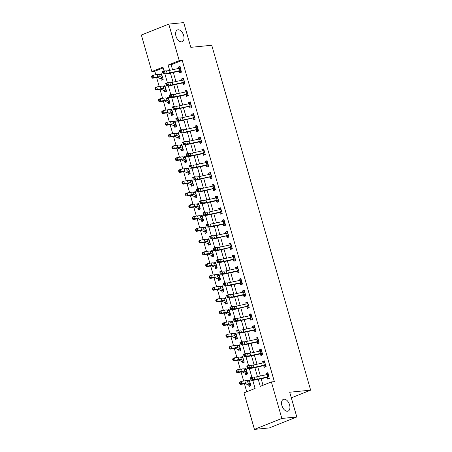 <?xml version="1.0" encoding="UTF-8"?>
<svg xmlns="http://www.w3.org/2000/svg" width="452" height="452" viewBox="0 0 452 452"><rect width="100%" height="100%" fill="white"/><g stroke="black" fill="none" stroke-linecap="round" stroke-linejoin="round"><path stroke-width="0.68" d="M181.546 41.861A6.334 3.752 -111.8 0 1 176.15 36.719A6.334 3.752 -111.8 0 1 177.472 29.951A6.334 3.752 -111.8 0 1 178.088 29.798A6.334 3.752 -111.8 0 1 183.489 34.94A6.334 3.752 -111.8 0 1 182.167 41.708A6.334 3.752 -111.8 0 1 181.546 41.861M287.472 411.258A6.334 3.752 -111.8 0 1 282.076 406.111A6.334 3.752 -111.8 0 1 283.393 399.342A6.334 3.752 -111.8 0 1 284.014 399.195A6.334 3.752 -111.8 0 1 289.41 404.337A6.334 3.752 -111.8 0 1 288.093 411.105A6.334 3.752 -111.8 0 1 287.472 411.258M163.172 67.913L154.827 71.252L151.832 71.546L141.363 35.03L168.765 24.086L183.715 22.6L190.806 47.336L211.739 45.256L310.637 390.149L289.704 392.229L296.8 416.97L269.398 427.914L254.448 429.4L243.978 392.884L255.086 388.449L252.736 380.251M154.827 71.252L155.833 74.755M156.629 77.541L159.206 86.535M160.008 89.321L162.584 98.316M163.387 101.101L165.963 110.096M166.76 112.881L169.342 121.876M170.138 124.662L172.72 133.651M173.517 136.436L176.094 145.431M176.896 148.216L179.472 157.211M180.275 159.997L182.851 168.992M183.648 171.777L186.23 180.772M187.026 183.557L189.608 192.546M190.405 195.332L192.981 204.327M193.784 207.112L196.36 216.107M197.162 218.892L199.739 227.887M200.535 230.673L203.117 239.667M203.914 242.453L206.496 251.448M207.293 254.233L209.869 263.222M210.672 266.008L213.248 275.002M214.05 277.788L216.627 286.783M217.423 289.568L220.005 298.563M220.802 301.348L223.384 310.343M224.181 313.129L226.763 322.118M227.559 324.903L230.136 333.898M230.938 336.683L233.514 345.678M234.317 348.464L236.893 357.459M237.69 360.244L240.272 369.239M241.069 372.024L243.651 381.013M244.447 383.804L246.735 391.782M250.979 385.709L248.69 384.934L249.131 386.471L250.984 385.731L249.363 380.075L247.589 380.787M247.6 373.934L245.312 373.154L245.752 374.691L247.606 373.951L245.984 368.295L244.21 369.007M244.221 362.154L241.939 361.374L242.379 362.911L244.227 362.171L242.605 356.521L240.831 357.227M240.848 350.373L238.56 349.594L239.001 351.131L240.854 350.39L239.232 344.74L237.458 345.447M237.469 338.593L235.181 337.819L235.622 339.356L237.475 338.616L235.854 332.96L234.079 333.666M234.091 326.813L231.803 326.039L232.243 327.576L234.096 326.836L232.475 321.18L230.701 321.892M230.712 315.033L228.424 314.259L228.865 315.795L230.718 315.055L229.096 309.4L227.322 310.112M227.333 303.258L225.051 302.478L225.492 304.015L227.339 303.275L225.717 297.625L223.943 298.331M223.955 291.478L221.672 290.698L222.113 292.235L223.96 291.495L222.344 285.845L220.57 286.551M220.582 279.698L218.293 278.918L218.734 280.46L220.587 279.72L218.966 274.065L217.192 274.771M217.203 267.917L214.915 267.143L215.355 268.68L217.209 267.94L215.587 262.284L213.813 262.996M213.824 256.137L211.536 255.363L211.977 256.9L213.83 256.16L212.208 250.504L210.434 251.216M210.446 244.362L208.163 243.583L208.604 245.12L210.451 244.379L208.83 238.724L207.056 239.436M207.067 232.582L204.784 231.803L205.225 233.339L207.072 232.599L205.451 226.949L203.682 227.655M203.694 220.802L201.406 220.022L201.846 221.559L203.699 220.825L202.078 215.169L200.304 215.875M200.315 209.022L198.027 208.248L198.468 209.784L200.321 209.044L198.699 203.389L196.925 204.095M196.936 197.242L194.648 196.467L195.089 198.004L196.942 197.264L195.32 191.608L193.546 192.32M193.558 185.467L191.269 184.687L191.716 186.224L193.563 185.484L191.942 179.828L190.168 180.54M190.179 173.687L187.896 172.907L188.337 174.444L190.185 173.704L188.563 168.054L186.789 168.76M186.806 161.906L184.518 161.127L184.958 162.663L186.812 161.923L185.19 156.273L183.416 156.98M183.427 150.126L181.139 149.346L181.58 150.889L183.433 150.149L181.811 144.493L180.037 145.199M180.049 138.346L177.76 137.572L178.201 139.109L180.054 138.368L178.433 132.713L176.659 133.425M176.67 126.566L174.382 125.792L174.822 127.328L176.675 126.588L175.054 120.933L173.28 121.644M173.291 114.791L171.009 114.011L171.449 115.548L173.297 114.808L171.675 109.152L169.901 109.864M169.912 103.011L167.63 102.231L168.071 103.768L169.924 103.028L168.302 97.378L166.528 98.084M166.539 91.231L164.251 90.451L164.692 91.988L166.545 91.253L164.923 85.597L163.149 86.304M163.161 79.45L160.872 78.676L161.313 80.213L163.166 79.473L161.545 73.817L159.771 74.523M258.25 379.347L260.267 386.375L271.375 381.94L274.364 381.641L182.224 60.302L171.116 64.743L172.551 69.744M173.331 72.456L175.93 81.524M176.704 84.236L179.308 93.304M180.082 96.016L182.681 105.084M183.461 107.796L186.06 116.859M186.84 119.577L189.439 128.639M190.219 131.357L192.818 140.419M193.597 143.131L196.196 152.2M196.97 154.912L199.569 163.98M200.349 166.692L202.948 175.755M203.728 178.472L206.327 187.535M207.106 190.252L209.705 199.315M210.485 202.027L213.084 211.095M213.858 213.807L216.457 222.876M217.237 225.588L219.836 234.656M220.616 237.368L223.215 246.43M223.994 249.148L226.593 258.211M227.373 260.928L229.972 269.991M230.746 272.703L233.351 281.771M234.125 284.483L236.724 293.551M237.503 296.263L240.102 305.326M240.882 308.044L243.481 317.106M244.261 319.824L246.86 328.886M247.639 331.598L250.238 340.667M251.013 343.379L253.612 352.447M254.391 355.159L256.99 364.222M257.77 366.939L260.369 376.002M261.149 378.719L263.024 385.273M269.262 378.431L267.878 372.68L266.025 373.42L266.392 374.697M269.499 378.335L267.646 379.075L266.962 377.454L268.838 376.708A3.463 0.469 164 0 0 267.759 376.9L257.352 379.16A4.949 0.672 -16 0 1 254.968 379.499L252.922 379.46L250.787 380.217L252.832 380.251A7.418 1.006 164 0 0 256.403 379.748L266.962 377.454M265.883 366.651L264.499 360.899L262.646 361.64L263.013 362.916M266.121 366.555L264.267 367.295L263.589 365.674L265.46 364.928A3.463 0.469 164 0 0 264.38 365.12L253.973 367.386A4.949 0.672 -16 0 1 251.589 367.719L249.544 367.679L247.408 368.436L249.453 368.476A7.418 1.006 164 0 0 253.024 367.968L263.589 365.674M262.736 354.758L260.448 353.978L260.889 355.515L262.742 354.775L261.12 349.119L259.267 349.859L259.634 351.136M259.126 343.091L257.742 337.345L255.894 338.085L256.256 339.356M259.363 342.995L257.516 343.735L256.832 342.119L258.708 341.367A3.463 0.469 164 0 0 257.623 341.559L247.216 343.825A4.949 0.672 -16 0 1 244.837 344.158L242.786 344.125L240.65 344.876L242.696 344.916A7.418 1.006 164 0 0 246.272 344.413L256.832 342.119M255.979 331.197L253.696 330.418L254.137 331.954L255.985 331.22L254.363 325.564L252.515 326.304L252.877 327.576M252.606 319.417L250.318 318.643L250.758 320.18L252.611 319.44L250.99 313.784L249.137 314.524L249.504 315.795M249.227 307.637L246.939 306.863L247.38 308.4L249.233 307.659L247.611 302.004L245.758 302.744L246.125 304.021M245.848 295.862L243.56 295.083L244.001 296.619L245.854 295.879L244.233 290.224L242.379 290.964L242.747 292.241M242.47 284.082L240.181 283.302L240.622 284.839L242.475 284.099L240.854 278.449L239.006 279.183L239.368 280.46M239.091 272.302L236.808 271.522L237.249 273.059L239.097 272.319L237.475 266.669L235.628 267.409L235.989 268.68M235.718 260.522L233.43 259.742L233.87 261.284L235.724 260.544L234.102 254.888L232.249 255.629L232.616 256.9M232.339 248.741L230.051 247.967L230.492 249.504L232.345 248.764L230.723 243.108L228.87 243.848L229.237 245.125M228.961 236.961L226.672 236.187L227.113 237.724L228.966 236.984L227.345 231.328L225.492 232.068L225.859 233.345M225.582 225.186L223.294 224.407L223.734 225.943L225.588 225.203L223.966 219.548L222.113 220.288L222.48 221.565M222.203 213.406L219.921 212.626L220.361 214.163L222.209 213.423L220.587 207.773L218.74 208.513L219.101 209.784M218.824 201.626L216.542 200.846L216.983 202.383L218.83 201.648L217.214 195.993L215.361 196.733L215.728 198.004M215.451 189.846L213.163 189.072L213.604 190.608L215.457 189.868L213.836 184.213L211.982 184.953L212.35 186.23M212.073 178.065L209.784 177.291L210.225 178.828L212.078 178.088L210.457 172.432L208.604 173.172L208.971 174.449M208.694 166.291L206.406 165.511L206.846 167.048L208.7 166.308L207.078 160.652L205.225 161.392L205.592 162.669M205.315 154.511L203.033 153.731L203.473 155.268L205.321 154.527L203.699 148.877L201.852 149.618L202.213 150.889M201.937 142.73L199.654 141.951L200.095 143.487L201.942 142.747L200.321 137.097L198.473 137.837L198.835 139.109M198.564 130.95L196.275 130.176L196.716 131.713L198.569 130.973L196.948 125.317L195.094 126.057L195.462 127.328M195.185 119.17L192.897 118.396L193.337 119.933L195.191 119.192L193.569 113.537L191.716 114.277L192.083 115.554M191.806 107.39L189.518 106.615L189.959 108.152L191.812 107.412L190.19 101.756L188.337 102.497L188.704 103.774M188.196 95.728L186.812 89.982L184.964 90.716L185.326 91.993M188.433 95.632L186.586 96.372L185.902 94.756L187.778 94.005A3.463 0.469 164 0 0 186.693 94.197L176.286 96.462A4.949 0.672 -16 0 1 173.907 96.796L171.856 96.762L169.72 97.513L171.766 97.553A7.418 1.006 164 0 0 175.342 97.05L185.902 94.756M185.049 83.835L182.766 83.055L183.207 84.592L185.054 83.852L183.433 78.202L181.585 78.942L181.947 80.213M181.444 72.167L180.06 66.421L178.207 67.162L178.574 68.433M181.681 72.077L179.828 72.817L179.145 71.196L181.02 70.444A3.463 0.469 164 0 0 179.941 70.642L169.534 72.902A4.949 0.672 -16 0 1 167.15 73.241L165.104 73.201L162.963 73.953L165.014 73.992A7.418 1.006 164 0 0 168.585 73.49L179.145 71.196M291.32 397.867L310.637 390.149M296.8 416.97L281.845 418.45L254.448 429.4M168.765 24.086L179.235 60.602L168.127 65.037L169.658 70.376M182.224 60.302L179.235 60.602M271.375 381.94L281.845 418.45M170.432 73.088L173.031 82.151M173.811 84.869L176.41 93.931M177.19 96.649L179.789 105.711M180.568 108.423L183.167 117.492M183.947 120.204L186.546 129.272M187.32 131.984L189.919 141.047M190.699 143.764L193.298 152.827M194.077 155.544L196.677 164.607M197.456 167.319L200.055 176.387M200.835 179.099L203.434 188.168M204.208 190.88L206.807 199.942M207.587 202.66L210.186 211.722M210.965 214.44L213.564 223.503M214.344 226.215L216.943 235.283M217.723 237.995L220.322 247.063M221.096 249.775L223.7 258.843M224.474 261.555L227.073 270.618M227.853 273.336L230.452 282.398M231.232 285.116L233.831 294.179M234.611 296.891L237.21 305.959M237.989 308.671L240.588 317.739M241.362 320.451L243.961 329.514M244.741 332.231L247.34 341.294M248.12 344.012L250.719 353.074M251.498 355.786L254.097 364.854M254.877 367.566L257.476 376.635M164.053 70.975L162.94 67.111L151.832 71.546M251.871 377.239L249.357 368.47M248.493 365.459L245.978 356.69M245.114 353.679L242.6 344.916M241.735 341.898L239.221 333.135M238.357 330.118L235.848 321.355M234.983 318.344L232.469 309.575M231.605 306.563L229.091 297.795M228.226 294.783L225.712 286.02M224.847 283.003L222.333 274.24M221.469 271.223L218.96 262.459M218.096 259.448L215.581 250.679M214.717 247.668L212.203 238.899M211.338 235.887L208.824 227.119M207.96 224.107L205.445 215.344M204.581 212.327L202.072 203.564M201.208 200.547L198.694 191.784M197.829 188.772L195.315 180.003M194.45 176.992L191.936 168.223M191.072 165.212L188.557 156.448M187.693 153.431L185.179 144.668M184.32 141.651L181.806 132.888M180.941 129.877L178.427 121.108M177.563 118.096L175.048 109.327M174.184 106.316L171.67 97.553M170.805 94.536L168.291 85.773M167.426 82.756L164.918 73.992M171.116 64.743L168.127 65.037M268.03 373.222L266.025 373.42M249.515 380.618L247.628 380.804M161.697 74.36L159.81 74.546M165.076 86.134L163.189 86.326M168.455 97.915L166.568 98.101M171.833 109.695L169.946 109.881M175.212 121.475L173.325 121.661M178.585 133.255L176.698 133.442M181.964 145.035L180.077 145.222M185.343 156.81L183.455 157.002M188.721 168.59L186.834 168.777M192.1 180.371L190.213 180.557M195.473 192.151L193.586 192.337M198.852 203.931L196.965 204.118M202.23 215.706L200.343 215.898M205.609 227.486L203.722 227.672M208.988 239.266L207.101 239.453M212.367 251.046L210.479 251.233M215.74 262.827L213.852 263.013M219.118 274.607L217.231 274.793M222.497 286.382L220.61 286.574M225.876 298.162L223.989 298.348M229.254 309.942L227.367 310.128M232.627 321.722L230.74 321.909M236.006 333.503L234.119 333.689M239.385 345.277L237.498 345.469M242.764 357.057L240.876 357.244M246.142 368.838L244.255 369.024M264.652 361.442L262.646 361.64M261.279 349.662L259.267 349.859M257.9 337.881L255.894 338.085M254.521 326.101L252.515 326.304M251.142 314.326L249.137 314.524M247.764 302.546L245.758 302.744M244.385 290.766L242.379 290.964M241.012 278.986L239.006 279.183M237.633 267.205L235.628 267.409M234.255 255.431L232.249 255.629M230.876 243.651L228.87 243.848M227.497 231.87L225.492 232.068M224.124 220.09L222.113 220.288M220.745 208.31L218.74 208.513M217.367 196.53L215.361 196.733M213.988 184.755L211.982 184.953M210.609 172.975L208.604 173.172M207.236 161.195L205.225 161.392M203.858 149.414L201.852 149.618M200.479 137.634L198.473 137.837M197.1 125.859L195.094 126.057M193.722 114.079L191.716 114.277M190.343 102.299L188.337 102.497M186.97 90.519L184.964 90.716M183.591 78.738L181.585 78.942M180.212 66.964L178.207 67.162M266.872 374.589L268.143 373.601M269.183 378.437L267.205 377.539M268.838 376.708L268.166 374.352A3.463 0.469 164 0 0 267.081 374.544L256.674 376.804A4.949 0.672 -16 0 1 254.29 377.143L252.244 377.104L252.922 379.46L251.532 378.968L251.261 378.03L250.408 378.33L250.679 379.273L251.532 378.968M250.679 379.273L250.109 377.861L252.244 377.104L251.261 378.03M250.109 377.861L250.408 378.33M249.628 380.996L248.99 381.42M248.69 384.934L248.493 384.833A3.463 0.469 -16 0 1 247.984 384.799L245.764 383.793A4.949 0.672 164 0 0 244.046 383.861L240.391 384.466L239.656 383.714L240.244 383.437L239.978 382.499L239.385 382.771L239.656 383.714M239.385 382.771L239.713 382.109L241.187 381.426L244.843 380.821A7.418 1.006 -16 0 1 247.425 380.708L249.803 381.612L250.544 384.194L248.103 383.064A7.418 1.006 -16 0 0 245.515 383.172L241.865 383.776L240.391 384.466M239.978 382.499L241.187 381.426L241.865 383.776L240.244 383.437M248.493 384.833L250.368 384.087M263.499 362.809L264.765 361.82M265.81 366.657L263.827 365.758M265.46 364.928L264.787 362.572A3.463 0.469 164 0 0 263.702 362.764L253.295 365.03A4.949 0.672 -16 0 1 250.916 365.363L248.866 365.323L249.544 367.679L248.154 367.188L247.888 366.25L247.029 366.549L247.3 367.493L248.154 367.188M247.3 367.493L246.73 366.08L248.866 365.323L247.888 366.25M246.73 366.08L247.029 366.549M260.12 351.029L261.386 350.046M250.594 355.605A4.949 0.672 -16 0 1 248.21 355.939L246.165 355.899L244.029 356.656L246.074 356.696A7.418 1.006 164 0 0 249.651 356.193L260.211 353.899L262.087 353.148A3.463 0.469 164 0 0 261.002 353.34L250.594 355.605L249.916 353.249A4.949 0.672 -16 0 1 247.538 353.583L245.492 353.549L246.165 355.899L244.781 355.413L244.509 354.47L243.651 354.769L243.922 355.713L244.781 355.413M243.922 355.713L243.351 354.3L245.492 353.549L244.509 354.47M262.087 353.148L261.409 350.792A3.463 0.469 164 0 0 260.324 350.984L249.916 353.249M243.351 354.3L243.651 354.769M256.742 339.249L258.007 338.265M259.052 343.096L257.075 342.198M258.708 341.367L258.03 339.011A3.463 0.469 164 0 0 256.951 339.209L246.543 341.469A4.949 0.672 -16 0 1 244.159 341.802L242.114 341.768L242.786 344.125L241.402 343.633L241.131 342.689L240.278 342.989L240.543 343.932L241.402 343.633M240.543 343.932L239.978 342.52L242.114 341.768L241.131 342.689M239.978 342.52L240.278 342.989M246.25 369.222L245.611 369.64M245.312 373.154L245.114 373.058A3.463 0.469 -16 0 1 244.605 373.019L242.391 372.013A4.949 0.672 164 0 0 240.667 372.081L237.012 372.685L236.277 371.934L236.871 371.663L236.599 370.719L236.012 370.996L236.277 371.934M236.012 370.996L236.339 370.329L237.808 369.646L241.464 369.041A7.418 1.006 -16 0 1 244.046 368.934L246.425 369.832L247.165 372.414L244.724 371.29A7.418 1.006 -16 0 0 242.142 371.397L238.486 372.002L237.012 372.685M236.599 370.719L237.808 369.646L238.486 372.002L236.871 371.663M245.114 373.058L246.99 372.307M242.871 357.442L242.232 357.865M241.939 361.374L241.735 361.278A3.463 0.469 -16 0 1 241.227 361.238L239.012 360.233A4.949 0.672 164 0 0 237.289 360.306L233.633 360.911L232.904 360.154L233.492 359.882L233.221 358.939L232.633 359.216L232.904 360.154M232.633 359.216L232.961 358.555L234.43 357.865L238.085 357.261A7.418 1.006 -16 0 1 240.667 357.153L243.046 358.057L243.786 360.634L241.345 359.509A7.418 1.006 -16 0 0 238.763 359.617L235.108 360.221L233.633 360.911M233.221 358.939L234.43 357.865L235.108 360.221L233.492 359.882M241.735 361.278L243.611 360.526M239.492 345.661L238.854 346.085M238.56 349.594L238.362 349.498A3.463 0.469 -16 0 1 237.854 349.464L235.633 348.452A4.949 0.672 164 0 0 233.91 348.526L230.254 349.13L229.526 348.379L230.113 348.102L229.842 347.159L229.254 347.435L229.526 348.379M229.254 347.435L229.582 346.774L231.057 346.085L234.707 345.481A7.418 1.006 -16 0 1 237.294 345.373L239.673 346.277L240.413 348.854L237.967 347.729A7.418 1.006 -16 0 0 235.385 347.837L231.729 348.441L230.254 349.13M229.842 347.159L231.057 346.085L231.729 348.441L230.113 348.102M238.362 349.498L240.238 348.746M253.363 327.474L254.629 326.485M243.837 332.045A4.949 0.672 -16 0 1 241.458 332.384L239.413 332.344L237.272 333.096L239.317 333.135A7.418 1.006 164 0 0 242.893 332.632L253.453 330.339L255.329 329.587A3.463 0.469 164 0 0 254.244 329.785L243.837 332.045L243.165 329.689A4.949 0.672 -16 0 1 240.78 330.028L238.735 329.988L239.413 332.344L238.023 331.853L237.752 330.909L236.899 331.214L237.17 332.152L238.023 331.853M237.17 332.152L236.599 330.74L238.735 329.988L237.752 330.909M255.329 329.587L254.651 327.231A3.463 0.469 164 0 0 253.572 327.429L243.165 329.689M236.599 330.74L236.899 331.214M236.119 333.881L235.475 334.305M235.181 337.819L234.983 337.717A3.463 0.469 -16 0 1 234.475 337.684L232.255 336.672A4.949 0.672 164 0 0 230.531 336.746L226.881 337.35L226.147 336.599L226.734 336.322L226.463 335.378L225.876 335.655L226.147 336.599M225.876 335.655L226.203 334.994L227.678 334.305L231.334 333.7A7.418 1.006 -16 0 1 233.916 333.593L236.294 334.497L237.034 337.079L234.588 335.949A7.418 1.006 -16 0 0 232.006 336.056L228.35 336.661L226.881 337.35M226.463 335.378L227.678 334.305L228.35 336.661L226.734 336.322M234.983 337.717L236.859 336.972M249.984 315.694L251.25 314.705M240.464 320.265A4.949 0.672 -16 0 1 238.08 320.604L236.034 320.564L233.899 321.321L235.944 321.355A7.418 1.006 164 0 0 239.515 320.852L251.95 317.812A3.463 0.469 164 0 0 250.871 318.005L240.464 320.265L239.786 317.909A4.949 0.672 -16 0 1 237.402 318.248L235.356 318.208L236.034 320.564L234.644 320.072L234.373 319.129L233.52 319.434L233.791 320.378L234.644 320.072M233.791 320.378L233.221 318.965L235.356 318.208L234.373 319.129M251.95 317.812L251.278 315.456A3.463 0.469 164 0 0 250.193 315.649L239.786 317.909M233.221 318.965L233.52 319.434M246.611 303.913L247.877 302.925M237.085 308.49A4.949 0.672 -16 0 1 234.701 308.823L232.656 308.784L230.52 309.541L232.565 309.575A7.418 1.006 164 0 0 236.136 309.072L248.572 306.032A3.463 0.469 164 0 0 247.493 306.224L237.085 308.49L236.407 306.134A4.949 0.672 -16 0 1 234.029 306.467L231.978 306.428L232.656 308.784L231.266 308.292L231 307.354L230.141 307.654L230.413 308.597L231.266 308.292M230.413 308.597L229.842 307.185L231.978 306.428L231 307.354M248.572 306.032L247.899 303.676A3.463 0.469 164 0 0 246.815 303.868L236.407 306.134M229.842 307.185L230.141 307.654M243.232 292.133L244.498 291.15M233.707 296.71A4.949 0.672 -16 0 1 231.322 297.043L229.277 297.004L227.141 297.761L229.187 297.8A7.418 1.006 164 0 0 232.757 297.297L243.323 295.003L245.199 294.252A3.463 0.469 164 0 0 244.114 294.444L233.707 296.71L233.029 294.354A4.949 0.672 -16 0 1 230.65 294.687L228.605 294.647L229.277 297.004L227.893 296.518L227.622 295.574L226.763 295.874L227.034 296.817L227.893 296.518M227.034 296.817L226.463 295.405L228.605 294.647L227.622 295.574M245.199 294.252L244.521 291.896A3.463 0.469 164 0 0 243.436 292.088L233.029 294.354M226.463 295.405L226.763 295.874M239.854 280.353L241.119 279.37M230.328 284.929A4.949 0.672 -16 0 1 227.944 285.263L225.898 285.229L223.763 285.98L225.808 286.02A7.418 1.006 164 0 0 229.384 285.517L239.944 283.223L241.82 282.472A3.463 0.469 164 0 0 240.735 282.664L230.328 284.929L229.656 282.573A4.949 0.672 -16 0 1 227.271 282.907L225.226 282.873L225.898 285.229L224.514 284.737L224.243 283.794L223.39 284.093L223.655 285.037L224.514 284.737M223.655 285.037L223.09 283.624L225.226 282.873L224.243 283.794M241.82 282.472L241.142 280.116A3.463 0.469 164 0 0 240.063 280.308L229.656 282.573M223.09 283.624L223.39 284.093M236.475 268.578L237.741 267.59M226.949 273.149A4.949 0.672 -16 0 1 224.571 273.488L222.525 273.449L220.384 274.2L222.429 274.24A7.418 1.006 164 0 0 226.006 273.737L236.565 271.443L238.441 270.691A3.463 0.469 164 0 0 237.356 270.889L226.949 273.149L226.277 270.793A4.949 0.672 -16 0 1 223.893 271.132L221.847 271.093L222.525 273.449L221.135 272.957L220.864 272.014L220.011 272.319L220.282 273.257L221.135 272.957M220.282 273.257L219.712 271.844L221.847 271.093L220.864 272.014M238.441 270.691L237.763 268.335A3.463 0.469 164 0 0 236.684 268.533L226.277 270.793M219.712 271.844L220.011 272.319M232.74 322.101L232.102 322.525M231.803 326.039L231.605 325.937A3.463 0.469 -16 0 1 231.096 325.903L228.876 324.892A4.949 0.672 164 0 0 227.158 324.965L223.503 325.57L222.768 324.818L223.356 324.542L223.09 323.604L222.497 323.875L222.768 324.818M222.497 323.875L222.825 323.214L224.299 322.525L227.955 321.92A7.418 1.006 -16 0 1 230.537 321.813L232.916 322.717L233.656 325.299L231.209 324.169A7.418 1.006 -16 0 0 228.627 324.276L224.977 324.881L223.503 325.57M223.09 323.604L224.299 322.525L224.977 324.881L223.356 324.542M231.605 325.937L233.481 325.191M229.362 310.326L228.723 310.744M228.424 314.259L228.226 314.163A3.463 0.469 -16 0 1 227.718 314.123L225.503 313.117A4.949 0.672 164 0 0 223.78 313.185L220.124 313.79L219.389 313.038L219.983 312.761L219.712 311.823L219.124 312.095L219.389 313.038M219.124 312.095L219.446 311.434L220.921 310.75L224.576 310.145A7.418 1.006 -16 0 1 227.158 310.038L229.537 310.936L230.277 313.518L227.836 312.394A7.418 1.006 -16 0 0 225.254 312.501L221.599 313.106L220.124 313.79M219.712 311.823L220.921 310.75L221.599 313.106L219.983 312.761M228.226 314.163L230.102 313.411M225.983 298.546L225.345 298.97M225.051 302.478L224.847 302.382A3.463 0.469 -16 0 1 224.339 302.343L222.124 301.337A4.949 0.672 164 0 0 220.401 301.411L216.745 302.015L216.016 301.258L216.604 300.987L216.333 300.043L215.745 300.32L216.016 301.258M215.745 300.32L216.073 299.659L217.542 298.97L221.197 298.365A7.418 1.006 -16 0 1 223.78 298.258L226.158 299.162L226.898 301.738L224.458 300.614A7.418 1.006 -16 0 0 221.875 300.721L218.22 301.326L216.745 302.015M216.333 300.043L217.542 298.97L218.22 301.326L216.604 300.987M224.847 302.382L226.723 301.631M222.604 286.766L221.966 287.189M221.672 290.698L221.474 290.602A3.463 0.469 -16 0 1 220.966 290.568L218.745 289.557A4.949 0.672 164 0 0 217.022 289.63L213.367 290.235L212.638 289.483L213.225 289.207L212.954 288.263L212.367 288.54L212.638 289.483M212.367 288.54L212.694 287.879L214.169 287.189L217.819 286.585A7.418 1.006 -16 0 1 220.401 286.478L222.785 287.382L223.52 289.958L221.079 288.834A7.418 1.006 -16 0 0 218.497 288.941L214.841 289.546L213.367 290.235M212.954 288.263L214.169 287.189L214.841 289.546L213.225 289.207M221.474 290.602L223.344 289.851M219.231 274.985L218.587 275.409M218.293 278.918L218.096 278.822A3.463 0.469 -16 0 1 217.587 278.788L215.367 277.777A4.949 0.672 164 0 0 213.643 277.85L209.994 278.455L209.259 277.703L209.847 277.426L209.575 276.483L208.988 276.76L209.259 277.703M208.988 276.76L209.316 276.099L210.79 275.409L214.446 274.805A7.418 1.006 -16 0 1 217.028 274.697L219.406 275.601L220.147 278.183L217.7 277.053A7.418 1.006 -16 0 0 215.118 277.161L211.463 277.765L209.994 278.455M209.575 276.483L210.79 275.409L211.463 277.765L209.847 277.426M218.096 278.822L219.971 278.07M233.096 256.798L234.362 255.809M223.57 261.369A4.949 0.672 -16 0 1 221.192 261.708L219.147 261.668L217.005 262.42L219.056 262.459A7.418 1.006 164 0 0 222.627 261.957L233.187 259.663L235.063 258.911A3.463 0.469 164 0 0 233.983 259.109L223.57 261.369L222.898 259.013A4.949 0.672 -16 0 1 220.514 259.352L218.469 259.312L219.147 261.668L217.757 261.177L217.485 260.233L216.632 260.538L216.903 261.482L217.757 261.177M216.903 261.482L216.333 260.07L218.469 259.312L217.485 260.233M235.063 258.911L234.39 256.561A3.463 0.469 164 0 0 233.305 256.753L222.898 259.013M216.333 260.07L216.632 260.538M215.853 263.205L215.208 263.629M214.915 267.143L214.717 267.042A3.463 0.469 -16 0 1 214.208 267.008L211.988 265.996A4.949 0.672 164 0 0 210.27 266.07L206.615 266.674L205.88 265.923L206.468 265.646L206.202 264.702L205.609 264.979L205.88 265.923M205.609 264.979L205.937 264.318L207.411 263.629L211.067 263.024A7.418 1.006 -16 0 1 213.649 262.917L216.028 263.821L216.768 266.403L214.321 265.273A7.418 1.006 -16 0 0 211.739 265.38L208.084 265.985L206.615 266.674M206.202 264.702L207.411 263.629L208.084 265.985L206.468 265.646M214.717 267.042L216.593 266.296M229.718 245.018L230.989 244.029M220.197 249.594A4.949 0.672 -16 0 1 217.813 249.928L215.768 249.888L213.632 250.645L215.677 250.679A7.418 1.006 164 0 0 219.248 250.176L231.684 247.137A3.463 0.469 164 0 0 230.605 247.329L220.197 249.594L219.519 247.238A4.949 0.672 -16 0 1 217.135 247.572L215.09 247.532L215.768 249.888L214.378 249.397L214.107 248.459L213.254 248.758L213.525 249.702L214.378 249.397M213.525 249.702L212.954 248.289L215.09 247.532L214.107 248.459M231.684 247.137L231.012 244.781A3.463 0.469 164 0 0 229.927 244.973L219.519 247.238M212.954 248.289L213.254 248.758M212.474 251.425L211.835 251.849M211.536 255.363L211.338 255.261A3.463 0.469 -16 0 1 210.83 255.227L208.615 254.222A4.949 0.672 164 0 0 206.892 254.29L203.236 254.894L202.502 254.143L203.095 253.866L202.824 252.928L202.23 253.199L202.502 254.143M202.23 253.199L202.558 252.538L204.033 251.854L207.688 251.25A7.418 1.006 -16 0 1 210.27 251.137L212.649 252.041L213.389 254.623L210.948 253.493A7.418 1.006 -16 0 0 208.361 253.606L204.711 254.21L203.236 254.894M202.824 252.928L204.033 251.854L204.711 254.21L203.095 253.866M211.338 255.261L213.214 254.516M226.345 233.238L227.61 232.255M216.819 237.814A4.949 0.672 -16 0 1 214.434 238.147L212.389 238.108L210.253 238.865L212.299 238.905A7.418 1.006 164 0 0 215.87 238.396L228.305 235.356A3.463 0.469 164 0 0 227.226 235.548L216.819 237.814L216.141 235.458A4.949 0.672 -16 0 1 213.762 235.791L211.717 235.752L212.389 238.108L210.999 237.622L210.734 236.678L209.875 236.978L210.146 237.921L210.999 237.622M210.146 237.921L209.575 236.509L211.717 235.752L210.734 236.678M228.305 235.356L227.633 233A3.463 0.469 164 0 0 226.548 233.192L216.141 235.458M209.575 236.509L209.875 236.978M209.095 239.65L208.457 240.068M208.163 243.583L207.96 243.487A3.463 0.469 -16 0 1 207.451 243.447L205.236 242.441A4.949 0.672 164 0 0 203.513 242.515L199.857 243.119L199.123 242.362L199.716 242.091L199.445 241.148L198.857 241.424L199.123 242.362M198.857 241.424L199.185 240.763L200.654 240.074L204.31 239.47A7.418 1.006 -16 0 1 206.892 239.362L209.27 240.266L210.01 242.843L207.57 241.718A7.418 1.006 -16 0 0 204.988 241.826L201.332 242.43L199.857 243.119M199.445 241.148L200.654 240.074L201.332 242.43L199.716 242.091M207.96 243.487L209.835 242.735M222.966 221.457L224.232 220.474M213.44 226.034A4.949 0.672 -16 0 1 211.056 226.367L209.01 226.333L206.875 227.085L208.92 227.124A7.418 1.006 164 0 0 212.496 226.621L223.056 224.328L224.932 223.576A3.463 0.469 164 0 0 223.847 223.768L213.44 226.034L212.768 223.678A4.949 0.672 -16 0 1 210.383 224.011L208.338 223.977L209.01 226.333L207.626 225.842L207.355 224.898L206.502 225.198L206.767 226.141L207.626 225.842M206.767 226.141L206.197 224.729L208.338 223.977L207.355 224.898M224.932 223.576L224.254 221.22A3.463 0.469 164 0 0 223.175 221.412L212.768 223.678M206.197 224.729L206.502 225.198M205.716 227.87L205.078 228.294M204.784 231.803L204.587 231.706A3.463 0.469 -16 0 1 204.078 231.673L201.858 230.661A4.949 0.672 164 0 0 200.134 230.735L196.479 231.339L195.75 230.588L196.337 230.311L196.066 229.367L195.479 229.644L195.75 230.588M195.479 229.644L195.806 228.983L197.275 228.294L200.931 227.689A7.418 1.006 -16 0 1 203.513 227.582L205.892 228.486L206.632 231.062L204.191 229.938A7.418 1.006 -16 0 0 201.609 230.045L197.953 230.65L196.479 231.339M196.066 229.367L197.275 228.294L197.953 230.65L196.337 230.311M204.587 231.706L206.457 230.955M219.587 209.683L220.853 208.694M210.061 214.254A4.949 0.672 -16 0 1 207.683 214.587L205.637 214.553L203.496 215.305L205.541 215.344A7.418 1.006 164 0 0 209.118 214.841L219.678 212.547L221.553 211.796A3.463 0.469 164 0 0 220.469 211.994L210.061 214.254L209.389 211.898A4.949 0.672 -16 0 1 207.005 212.237L204.959 212.197L205.637 214.553L204.247 214.062L203.976 213.118L203.123 213.417L203.394 214.361L204.247 214.062M203.394 214.361L202.824 212.948L204.959 212.197L203.976 213.118M221.553 211.796L220.875 209.44A3.463 0.469 164 0 0 219.796 209.638L209.389 211.898M202.824 212.948L203.123 213.417M202.338 216.09L201.699 216.514M201.406 220.022L201.208 219.926A3.463 0.469 -16 0 1 200.699 219.892L198.479 218.881A4.949 0.672 164 0 0 196.756 218.954L193.106 219.559L192.371 218.808L192.959 218.531L192.688 217.587L192.1 217.864L192.371 218.808M192.1 217.864L192.428 217.203L193.902 216.514L197.558 215.909A7.418 1.006 -16 0 1 200.14 215.802L202.519 216.706L203.259 219.282L200.812 218.158A7.418 1.006 -16 0 0 198.23 218.265L194.575 218.87L193.106 219.559M192.688 217.587L193.902 216.514L194.575 218.87L192.959 218.531M201.208 219.926L203.084 219.175M216.209 197.903L217.474 196.914M206.683 202.473A4.949 0.672 -16 0 1 204.304 202.812L202.259 202.773L200.117 203.524L202.168 203.564A7.418 1.006 164 0 0 205.739 203.061L216.299 200.767L218.175 200.016A3.463 0.469 164 0 0 217.096 200.213L206.683 202.473L206.01 200.117A4.949 0.672 -16 0 1 203.626 200.456L201.581 200.417L202.259 202.773L200.869 202.281L200.598 201.338L199.744 201.643L200.016 202.581L200.869 202.281M200.016 202.581L199.445 201.168L201.581 200.417L200.598 201.338M218.175 200.016L217.502 197.66A3.463 0.469 164 0 0 216.418 197.857L206.01 200.117M199.445 201.168L199.744 201.643M198.965 204.31L198.321 204.733M198.027 208.248L197.829 208.146A3.463 0.469 -16 0 1 197.321 208.112L195.1 207.101A4.949 0.672 164 0 0 193.383 207.174L189.727 207.779L188.992 207.027L189.58 206.75L189.309 205.807L188.721 206.084L188.992 207.027M188.721 206.084L189.049 205.423L190.524 204.733L194.179 204.129A7.418 1.006 -16 0 1 196.761 204.022L199.14 204.925L199.88 207.508L197.434 206.378A7.418 1.006 -16 0 0 194.852 206.485L191.196 207.089L189.727 207.779M189.309 205.807L190.524 204.733L191.196 207.089L189.58 206.75M197.829 208.146L199.705 207.4M212.83 186.122L214.101 185.134M203.31 190.693A4.949 0.672 -16 0 1 200.925 191.032L198.88 190.993L196.744 191.75L198.79 191.784A7.418 1.006 164 0 0 202.36 191.281L214.796 188.241A3.463 0.469 164 0 0 213.717 188.433L203.31 190.693L202.632 188.337A4.949 0.672 -16 0 1 200.247 188.676L198.202 188.637L198.88 190.993L197.49 190.501L197.219 189.557L196.366 189.863L196.637 190.806L197.49 190.501M196.637 190.806L196.066 189.394L198.202 188.637L197.219 189.557M214.796 188.241L214.124 185.885A3.463 0.469 164 0 0 213.039 186.077L202.632 188.337M196.066 189.394L196.366 189.863M209.457 174.342L210.722 173.353M199.931 178.919A4.949 0.672 -16 0 1 197.547 179.252L195.501 179.212L193.366 179.969L195.411 180.009A7.418 1.006 164 0 0 198.982 179.5L211.417 176.461A3.463 0.469 164 0 0 210.338 176.653L199.931 178.919L199.253 176.562A4.949 0.672 -16 0 1 196.874 176.896L194.829 176.856L195.501 179.212L194.111 178.721L193.846 177.783L192.987 178.082L193.258 179.026L194.111 178.721M193.258 179.026L192.688 177.613L194.829 176.856L193.846 177.783M211.417 176.461L210.745 174.105A3.463 0.469 164 0 0 209.66 174.297L199.253 176.562M192.688 177.613L192.987 178.082M206.078 162.562L207.344 161.579M196.552 167.138A4.949 0.672 -16 0 1 194.168 167.472L192.123 167.432L189.987 168.189L192.032 168.229A7.418 1.006 164 0 0 195.609 167.726L206.168 165.432L208.044 164.681A3.463 0.469 164 0 0 206.959 164.873L196.552 167.138L195.874 164.782A4.949 0.672 -16 0 1 193.496 165.116L191.45 165.082L192.123 167.432L190.738 166.946L190.467 166.003L189.608 166.302L189.88 167.246L190.738 166.946M189.88 167.246L189.309 165.833L191.45 165.082L190.467 166.003M208.044 164.681L207.366 162.325A3.463 0.469 164 0 0 206.287 162.517L195.874 164.782M189.309 165.833L189.608 166.302M202.699 150.782L203.965 149.798M193.173 155.358A4.949 0.672 -16 0 1 190.795 155.691L188.744 155.657L186.608 156.409L188.653 156.448A7.418 1.006 164 0 0 192.23 155.946L202.79 153.652L204.666 152.9A3.463 0.469 164 0 0 203.581 153.092L193.173 155.358L192.501 153.002A4.949 0.672 -16 0 1 190.117 153.335L188.072 153.301L188.744 155.657L187.36 155.166L187.088 154.222L186.235 154.522L186.501 155.465L187.36 155.166M186.501 155.465L185.936 154.053L188.072 153.301L187.088 154.222M204.666 152.9L203.988 150.544A3.463 0.469 164 0 0 202.908 150.736L192.501 153.002M185.936 154.053L186.235 154.522M199.321 139.007L200.586 138.018M189.795 143.578A4.949 0.672 -16 0 1 187.416 143.917L185.371 143.877L183.23 144.629L185.275 144.668A7.418 1.006 164 0 0 188.851 144.165L199.411 141.871L201.287 141.12A3.463 0.469 164 0 0 200.202 141.318L189.795 143.578L189.122 141.222A4.949 0.672 -16 0 1 186.738 141.561L184.693 141.521L185.371 143.877L183.981 143.386L183.71 142.442L182.857 142.747L183.128 143.685L183.981 143.386M183.128 143.685L182.557 142.273L184.693 141.521L183.71 142.442M201.287 141.12L200.609 138.764A3.463 0.469 164 0 0 199.53 138.962L189.122 141.222M182.557 142.273L182.857 142.747M195.942 127.227L197.208 126.238M186.422 131.798A4.949 0.672 -16 0 1 184.037 132.137L181.992 132.097L179.856 132.854L181.902 132.888A7.418 1.006 164 0 0 185.473 132.385L197.908 129.345A3.463 0.469 164 0 0 196.829 129.538L186.422 131.798L185.744 129.441A4.949 0.672 -16 0 1 183.359 129.78L181.314 129.741L181.992 132.097L180.602 131.605L180.331 130.662L179.478 130.967L179.749 131.911L180.602 131.605M179.749 131.911L179.178 130.498L181.314 129.741L180.331 130.662M197.908 129.345L197.236 126.989A3.463 0.469 164 0 0 196.151 127.181L185.744 129.441M179.178 130.498L179.478 130.967M192.569 115.446L193.835 114.458M183.043 120.023A4.949 0.672 -16 0 1 180.659 120.356L178.613 120.317L176.478 121.074L178.523 121.108A7.418 1.006 164 0 0 182.094 120.605L194.529 117.565A3.463 0.469 164 0 0 193.45 117.757L183.043 120.023L182.365 117.667A4.949 0.672 -16 0 1 179.986 118L177.935 117.961L178.613 120.317L177.224 119.825L176.958 118.887L176.099 119.187L176.37 120.13L177.224 119.825M176.37 120.13L175.8 118.718L177.935 117.961L176.958 118.887M194.529 117.565L193.857 115.209A3.463 0.469 164 0 0 192.772 115.401L182.365 117.667M175.8 118.718L176.099 119.187M189.19 103.666L190.456 102.683M179.664 108.243A4.949 0.672 -16 0 1 177.28 108.576L175.235 108.536L173.099 109.294L175.144 109.333A7.418 1.006 164 0 0 178.715 108.825L191.156 105.785A3.463 0.469 164 0 0 190.072 105.977L179.664 108.243L178.986 105.887A4.949 0.672 -16 0 1 176.608 106.22L174.562 106.18L175.235 108.536L173.85 108.051L173.579 107.107L172.72 107.406L172.992 108.35L173.85 108.051M172.992 108.35L172.421 106.938L174.562 106.18L173.579 107.107M191.156 105.785L190.478 103.429A3.463 0.469 164 0 0 189.394 103.621L178.986 105.887M172.421 106.938L172.72 107.406M185.812 91.886L187.077 90.903M188.122 95.734L186.145 94.835M187.778 94.005L187.1 91.649A3.463 0.469 164 0 0 186.021 91.841L175.613 94.106A4.949 0.672 -16 0 1 173.229 94.44L171.184 94.406L171.856 96.762L170.472 96.27L170.201 95.327L169.347 95.626L169.613 96.57L170.472 96.27M169.613 96.57L169.048 95.157L171.184 94.406L170.201 95.327M169.048 95.157L169.347 95.626M182.433 80.111L183.698 79.123M172.907 84.682A4.949 0.672 -16 0 1 170.528 85.021L168.483 84.982L166.342 85.733L168.387 85.773A7.418 1.006 164 0 0 171.963 85.27L182.523 82.976L184.399 82.224A3.463 0.469 164 0 0 183.314 82.422L172.907 84.682L172.235 82.326A4.949 0.672 -16 0 1 169.85 82.665L167.805 82.626L168.483 84.982L167.093 84.49L166.822 83.547L165.969 83.852L166.24 84.79L167.093 84.49M166.24 84.79L165.669 83.377L167.805 82.626L166.822 83.547M184.399 82.224L183.721 79.868A3.463 0.469 164 0 0 182.642 80.066L172.235 82.326M165.669 83.377L165.969 83.852M179.054 68.331L180.32 67.342M181.365 72.179L179.387 71.275M181.02 70.444L180.348 68.094A3.463 0.469 164 0 0 179.263 68.286L168.856 70.546A4.949 0.672 -16 0 1 166.472 70.885L164.426 70.845L165.104 73.201L163.714 72.71L163.443 71.766L162.59 72.071L162.861 73.015L163.714 72.71M162.861 73.015L162.291 71.597L164.426 70.845L163.443 71.766M162.291 71.597L162.59 72.071M195.586 192.529L194.948 192.953M194.648 196.467L194.45 196.366A3.463 0.469 -16 0 1 193.942 196.332L191.727 195.326A4.949 0.672 164 0 0 190.004 195.394L186.348 195.998L185.614 195.247L186.207 194.97L185.936 194.032L185.343 194.303L185.614 195.247M185.343 194.303L185.67 193.642L187.145 192.953L190.8 192.349A7.418 1.006 -16 0 1 193.383 192.241L195.761 193.145L196.501 195.727L194.061 194.597A7.418 1.006 -16 0 0 191.473 194.705L187.823 195.309L186.348 195.998M185.936 194.032L187.145 192.953L187.823 195.309L186.207 194.97M194.45 196.366L196.326 195.62M192.207 180.755L191.569 181.173M191.269 184.687L191.072 184.591A3.463 0.469 -16 0 1 190.563 184.552L188.348 183.546A4.949 0.672 164 0 0 186.625 183.614L182.97 184.218L182.235 183.467L182.828 183.196L182.557 182.252L181.97 182.523L182.235 183.467M181.97 182.523L182.297 181.862L183.766 181.179L187.422 180.574A7.418 1.006 -16 0 1 190.004 180.467L192.382 181.365L193.123 183.947L190.682 182.823A7.418 1.006 -16 0 0 188.1 182.93L184.444 183.535L182.97 184.218M182.557 182.252L183.766 181.179L184.444 183.535L182.828 183.196M191.072 184.591L192.947 183.84M188.829 168.975L188.19 169.398M187.896 172.907L187.699 172.811A3.463 0.469 -16 0 1 187.184 172.771L184.97 171.766A4.949 0.672 164 0 0 183.246 171.839L179.591 172.444L178.862 171.687L179.45 171.415L179.178 170.472L178.591 170.749L178.862 171.687M178.591 170.749L178.919 170.088L180.388 169.398L184.043 168.794A7.418 1.006 -16 0 1 186.625 168.686L189.004 169.59L189.744 172.167L187.303 171.042A7.418 1.006 -16 0 0 184.721 171.15L181.066 171.754L179.591 172.444M179.178 170.472L180.388 169.398L181.066 171.754L179.45 171.415M187.699 172.811L189.569 172.059M185.45 157.194L184.811 157.618M184.518 161.127L184.32 161.031A3.463 0.469 -16 0 1 183.811 160.997L181.591 159.985A4.949 0.672 164 0 0 179.868 160.059L176.212 160.663L175.483 159.912L176.071 159.635L175.8 158.692L175.212 158.968L175.483 159.912M175.212 158.968L175.54 158.307L177.014 157.618L180.664 157.013A7.418 1.006 -16 0 1 183.252 156.906L185.631 157.81L186.371 160.387L183.924 159.262A7.418 1.006 -16 0 0 181.342 159.37L177.687 159.974L176.212 160.663M175.8 158.692L177.014 157.618L177.687 159.974L176.071 159.635M184.32 161.031L186.196 160.279M182.077 145.414L181.433 145.838M181.139 149.346L180.941 149.25A3.463 0.469 -16 0 1 180.433 149.216L178.212 148.205A4.949 0.672 164 0 0 176.495 148.279L172.839 148.883L172.105 148.132L172.692 147.855L172.421 146.911L171.833 147.188L172.105 148.132M171.833 147.188L172.161 146.527L173.636 145.838L177.291 145.233A7.418 1.006 -16 0 1 179.873 145.126L182.252 146.03L182.992 148.612L180.546 147.482A7.418 1.006 -16 0 0 177.964 147.589L174.308 148.194L172.839 148.883M172.421 146.911L173.636 145.838L174.308 148.194L172.692 147.855M180.941 149.25L182.817 148.505M178.698 133.634L178.06 134.058M177.76 137.572L177.563 137.47A3.463 0.469 -16 0 1 177.054 137.436L174.834 136.425A4.949 0.672 164 0 0 173.116 136.498L169.46 137.103L168.726 136.351L169.314 136.075L169.048 135.131L168.455 135.408L168.726 136.351M168.455 135.408L168.782 134.747L170.257 134.058L173.913 133.453A7.418 1.006 -16 0 1 176.495 133.346L178.873 134.25L179.613 136.832L177.167 135.702A7.418 1.006 -16 0 0 174.585 135.809L170.935 136.414L169.46 137.103M169.048 135.131L170.257 134.058L170.935 136.414L169.314 136.075M177.563 137.47L179.438 136.724M175.319 121.859L174.681 122.277M174.382 125.792L174.184 125.69A3.463 0.469 -16 0 1 173.675 125.656L171.461 124.65A4.949 0.672 164 0 0 169.737 124.718L166.082 125.323L165.347 124.571L165.94 124.294L165.669 123.356L165.082 123.628L165.347 124.571M165.082 123.628L165.404 122.967L166.878 122.283L170.534 121.678A7.418 1.006 -16 0 1 173.116 121.571L175.495 122.469L176.235 125.051L173.794 123.921A7.418 1.006 -16 0 0 171.212 124.034L167.556 124.639L166.082 125.323M165.669 123.356L166.878 122.283L167.556 124.639L165.94 124.294M174.184 125.69L176.06 124.944M171.941 110.079L171.302 110.503M171.009 114.011L170.805 113.915A3.463 0.469 -16 0 1 170.297 113.876L168.082 112.87A4.949 0.672 164 0 0 166.359 112.943L162.703 113.548L161.974 112.791L162.562 112.52L162.291 111.576L161.703 111.853L161.974 112.791M161.703 111.853L162.031 111.192L163.5 110.503L167.155 109.898A7.418 1.006 -16 0 1 169.737 109.791L172.116 110.695L172.856 113.271L170.415 112.147A7.418 1.006 -16 0 0 167.833 112.254L164.178 112.859L162.703 113.548M162.291 111.576L163.5 110.503L164.178 112.859L162.562 112.52M170.805 113.915L172.681 113.164M168.562 98.299L167.924 98.722M167.63 102.231L167.432 102.135A3.463 0.469 -16 0 1 166.924 102.101L164.703 101.09A4.949 0.672 164 0 0 162.98 101.163L159.324 101.768L158.595 101.016L159.183 100.739L158.912 99.796L158.324 100.073L158.595 101.016M158.324 100.073L158.652 99.412L160.127 98.722L163.777 98.118A7.418 1.006 -16 0 1 166.364 98.011L168.743 98.915L169.477 101.491L167.037 100.367A7.418 1.006 -16 0 0 164.455 100.474L160.799 101.078L159.324 101.768M158.912 99.796L160.127 98.722L160.799 101.078L159.183 100.739M167.432 102.135L169.302 101.384M165.189 86.518L164.545 86.942M164.251 90.451L164.053 90.355A3.463 0.469 -16 0 1 163.545 90.321L161.324 89.31A4.949 0.672 164 0 0 159.601 89.383L155.951 89.988L155.217 89.236L155.804 88.959L155.533 88.016L154.946 88.293L155.217 89.236M154.946 88.293L155.273 87.631L156.748 86.942L160.403 86.338A7.418 1.006 -16 0 1 162.986 86.23L165.364 87.134L166.104 89.711L163.658 88.586A7.418 1.006 -16 0 0 161.076 88.694L157.42 89.298L155.951 89.988M155.533 88.016L156.748 86.942L157.42 89.298L155.804 88.959M164.053 90.355L165.929 89.603M161.81 74.738L161.172 75.162M160.872 78.676L160.675 78.575A3.463 0.469 -16 0 1 160.166 78.541L157.946 77.529A4.949 0.672 164 0 0 156.228 77.603L152.573 78.207L151.838 77.456L152.426 77.179L152.16 76.235L151.567 76.512L151.838 77.456M151.567 76.512L151.895 75.851L153.369 75.162L157.025 74.557A7.418 1.006 -16 0 1 159.607 74.45L161.985 75.354L162.726 77.936L160.279 76.806A7.418 1.006 -16 0 0 157.697 76.913L154.042 77.518L152.573 78.207M152.16 76.235L153.369 75.162L154.042 77.518L152.426 77.179M160.675 78.575L162.55 77.829M257.352 379.16L256.674 376.804M254.968 379.499L254.29 377.143M267.759 376.9L267.081 374.544M244.843 380.821L245.515 383.172M247.425 380.708L248.103 383.064M249.645 381.72L250.318 384.076M253.973 367.386L253.295 365.03M251.589 367.719L250.916 365.363M264.38 365.12L263.702 362.764M248.21 355.939L247.538 353.583M261.002 353.34L260.324 350.984M247.216 343.825L246.543 341.469M244.837 344.158L244.159 341.802M257.623 341.559L256.951 339.209M241.464 369.041L242.142 371.397M244.046 368.934L244.724 371.29M246.267 369.939L246.939 372.295M238.085 357.261L238.763 359.617M240.667 357.153L241.345 359.509M242.888 358.159L243.56 360.515M234.707 345.481L235.385 347.837M237.294 345.373L237.967 347.729M239.509 346.385L240.187 348.741M241.458 332.384L240.78 330.028M254.244 329.785L253.572 327.429M231.334 333.7L232.006 336.056M233.916 333.593L234.588 335.949M236.13 334.604L236.808 336.96M238.08 320.604L237.402 318.248M250.871 318.005L250.193 315.649M234.701 308.823L234.029 306.467M247.493 306.224L246.815 303.868M231.322 297.043L230.65 294.687M244.114 294.444L243.436 292.088M227.944 285.263L227.271 282.907M240.735 282.664L240.063 280.308M224.571 273.488L223.893 271.132M237.356 270.889L236.684 268.533M227.955 321.92L228.627 324.276M230.537 321.813L231.209 324.169M232.757 322.824L233.43 325.18M224.576 310.145L225.254 312.501M227.158 310.038L227.836 312.394M229.379 311.044L230.051 313.4M221.197 298.365L221.875 300.721M223.78 298.258L224.458 300.614M226 299.264L226.672 301.62M217.819 286.585L218.497 288.941M220.401 286.478L221.079 288.834M222.621 287.483L223.299 289.839M214.446 274.805L215.118 277.161M217.028 274.697L217.7 277.053M219.243 275.709L219.921 278.065M221.192 261.708L220.514 259.352M233.983 259.109L233.305 256.753M211.067 263.024L211.739 265.38M213.649 262.917L214.321 265.273M215.864 263.928L216.542 266.284M217.813 249.928L217.135 247.572M230.605 247.329L229.927 244.973M207.688 251.25L208.361 253.606M210.27 251.137L210.948 253.493M212.491 252.148L213.163 254.504M214.434 238.147L213.762 235.791M227.226 235.548L226.548 233.192M204.31 239.47L204.988 241.826M206.892 239.362L207.57 241.718M209.112 240.368L209.784 242.724M211.056 226.367L210.383 224.011M223.847 223.768L223.175 221.412M200.931 227.689L201.609 230.045M203.513 227.582L204.191 229.938M205.733 228.588L206.411 230.944M207.683 214.587L207.005 212.237M220.469 211.994L219.796 209.638M197.558 215.909L198.23 218.265M200.14 215.802L200.812 218.158M202.355 216.813L203.033 219.169M204.304 202.812L203.626 200.456M217.096 200.213L216.418 197.857M194.179 204.129L194.852 206.485M196.761 204.022L197.434 206.378M198.976 205.033L199.654 207.389M200.925 191.032L200.247 188.676M213.717 188.433L213.039 186.077M197.547 179.252L196.874 176.896M210.338 176.653L209.66 174.297M194.168 167.472L193.496 165.116M206.959 164.873L206.287 162.517M190.795 155.691L190.117 153.335M203.581 153.092L202.908 150.736M187.416 143.917L186.738 141.561M200.202 141.318L199.53 138.962M184.037 132.137L183.359 129.78M196.829 129.538L196.151 127.181M180.659 120.356L179.986 118M193.45 117.757L192.772 115.401M177.28 108.576L176.608 106.22M190.072 105.977L189.394 103.621M176.286 96.462L175.613 94.106M173.907 96.796L173.229 94.44M186.693 94.197L186.021 91.841M170.528 85.021L169.85 82.665M183.314 82.422L182.642 80.066M169.534 72.902L168.856 70.546M167.15 73.241L166.472 70.885M179.941 70.642L179.263 68.286M190.8 192.349L191.473 194.705M193.383 192.241L194.061 194.597M195.603 193.253L196.275 195.609M187.422 180.574L188.1 182.93M190.004 180.467L190.682 182.823M192.224 181.472L192.897 183.828M184.043 168.794L184.721 171.15M186.625 168.686L187.303 171.042M188.846 169.692L189.524 172.048M180.664 157.013L181.342 159.37M183.252 156.906L183.924 159.262M185.467 157.917L186.145 160.268M177.291 145.233L177.964 147.589M179.873 145.126L180.546 147.482M182.088 146.137L182.766 148.493M173.913 133.453L174.585 135.809M176.495 133.346L177.167 135.702M178.715 134.357L179.387 136.713M170.534 121.678L171.212 124.034M173.116 121.571L173.794 123.921M175.336 122.577L176.009 124.933M167.155 109.898L167.833 112.254M169.737 109.791L170.415 112.147M171.958 110.796L172.63 113.153M163.777 98.118L164.455 100.474M166.364 98.011L167.037 100.367M168.579 99.016L169.257 101.372M160.403 86.338L161.076 88.694M162.986 86.23L163.658 88.586M165.2 87.242L165.878 89.598M157.025 74.557L157.697 76.913M159.607 74.45L160.279 76.806M161.822 75.461L162.5 77.817"/></g></svg>
